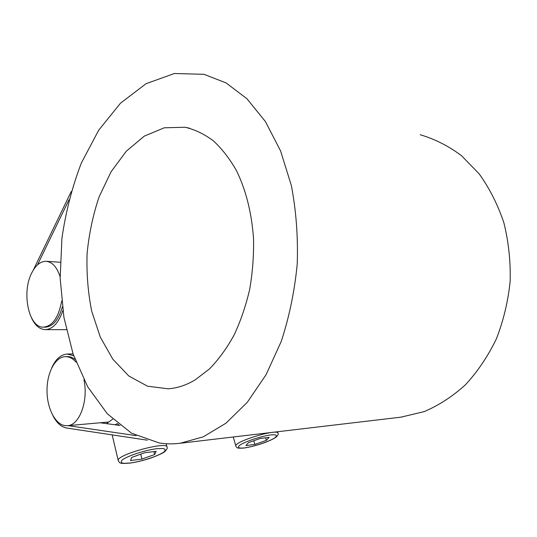 <?xml version="1.0" encoding="UTF-8"?>
<svg xmlns="http://www.w3.org/2000/svg" width="537" height="537" viewBox="0 0 537 537"><rect width="100%" height="100%" fill="white"/><g stroke="black" fill="none" stroke-linecap="round" stroke-linejoin="round"><path stroke-width="0.81" d="M117.18 425.082L118.637 424.351M131.679 457.437L144.668 452.751L156.166 451.328L154.643 454.524L141.956 459.075L130.498 460.565L131.679 457.437M141.956 459.075L140.748 454.168M154.643 454.524L153.911 451.61M106.487 423.626L112.696 419.175M114.925 424.774L117.603 423.505M248.45 442.636L260.217 438.467L269.171 437.36L266.379 440.36L254.867 444.428L245.899 445.589L248.45 442.636M254.867 444.428L253.793 440.743M266.379 440.36L265.614 437.796M75.005 359.354C72.448 357.42 69.81 356.508 67.085 356.602L65.581 356.635M83.933 379.813C88.605 400.662 79.53 425.324 67.508 425.687L64.93 425.619C54.895 424.183 46.833 407.657 47.014 390.063C47.061 372.456 55.271 356.998 65.252 356.649C69.112 356.534 72.717 358.374 76.079 362.173M45.115 327.154L45.457 327.161C53.009 326.476 58.634 319.716 62.346 306.889M61.668 301.123C58.593 317.32 52.586 325.999 43.651 327.147C28.837 328.261 21.359 292.746 31.67 273.078C35.576 265.285 40.356 261.358 46.014 261.311C52.196 261.855 56.902 266.996 60.131 276.73M159.348 443.005L131.531 433.191L107.34 413.819L87.685 386.788L73.106 354.004L63.896 317.26L60.164 278.226L61.909 238.468C65.695 212.055 72.193 186.856 81.402 162.879L98.701 130.202L120.483 103.198L146.057 83.691L174.391 73.509L204.04 74.314L226.131 82.946L246.946 98.754L265.432 121.59L280.542 150.843L291.322 185.419C296.162 210.638 298.129 236.817 297.23 263.956C294.632 291.007 289.302 316.823 281.247 341.411L266.077 374.712L247.295 402.3L225.983 423.176L203.268 436.843L180.197 443.26C173.109 444.133 166.161 444.045 159.348 443.005M400.958 417.155L424.19 411.611C438.836 405.375 452.617 396.407 465.525 384.714C477.648 371.55 487.925 356.286 496.356 338.914C503.478 320.616 508.076 301.438 510.15 281.375C510.674 261.217 508.579 241.67 503.86 222.721C497.732 204.543 489.496 188.252 479.152 173.847L461.531 155.703C448.489 145.977 434.715 138.996 420.223 134.753M195.28 379.813C186.319 385.157 177.297 388.15 168.215 388.801L147.568 386.224L128.799 375.987L112.844 359.219L100.352 337.229L91.753 311.393C87.994 292.719 86.444 273.467 87.095 253.625C89.001 233.843 93.029 214.867 99.17 196.683L111.038 171.847L126.282 151.219L144.299 136.123L164.268 127.793L185.111 127.249C194.877 129.558 204.275 134.069 213.303 140.788C221.969 148.756 229.702 158.73 236.522 170.719C246.04 190.326 251.705 212.961 253.531 238.623C253.88 255.686 252.591 272.621 249.671 289.423C245.845 305.828 240.636 321.066 234.038 335.142C226.768 348.285 218.606 359.522 209.551 368.859L195.28 379.813M33.274 270.124L71.22 191.568M62.849 310.567C58.694 322.703 52.908 329.06 45.484 329.631C39.778 329.47 35.133 325.59 31.549 317.991M68.964 199.824L37.476 264.889M120.046 425.472L100.238 422.773M147.346 440.179L66.736 428.049C61.312 427.056 56.747 423.008 53.042 415.893M51.747 367.845C55.647 359.166 60.775 354.561 67.132 354.031L73.703 355.722M68.018 425.64L136.13 435.635M130.491 462.981L123.792 463.344C120.986 462.847 120.496 461.686 122.322 459.86C127.96 455.752 144.836 450.248 156.515 448.717L163.053 448.489C165.544 449.1 165.752 450.328 163.664 452.174C157.697 456.222 141.996 461.337 130.491 462.981M112.173 434.889L118.227 460.538C119.892 462.901 118.449 464.008 130.222 463.069C136.606 462.115 143.339 460.491 150.42 458.202C159.1 454.946 163.933 452.691 164.933 451.436C166.96 449.294 167.672 447.878 167.061 447.187C167.846 440.723 116.146 454.758 118.227 460.538L118.274 460.726M244.577 447.898C238.408 448.576 236.71 447.361 240.495 444.737C246.738 440.951 261.667 436.098 270.816 434.889C276.958 434.426 278.045 435.574 274.085 438.32C267.661 442.045 253.659 446.589 244.577 447.898M233.266 436.984L235.837 445.999C236.77 448.039 237.112 448.529 244.301 447.986C250.443 447.026 257.156 445.267 264.439 442.71C273.246 439.326 275.025 437.843 276.448 436.803C277.998 435.098 278.528 433.923 278.032 433.292C278.528 428.123 233.89 441.542 235.837 445.999L235.877 446.153M166.168 443.723L167.007 446.992M277.562 431.748L277.985 433.131M67.508 425.687L108.105 422.069M43.651 327.147L45.457 327.161M46.471 261.338L60.211 262.237M180.197 443.26L401.985 417.034M185.111 127.249L189.568 128.222M45.484 329.631L66.32 329.671M67.487 354.024L73.072 353.91"/></g></svg>
